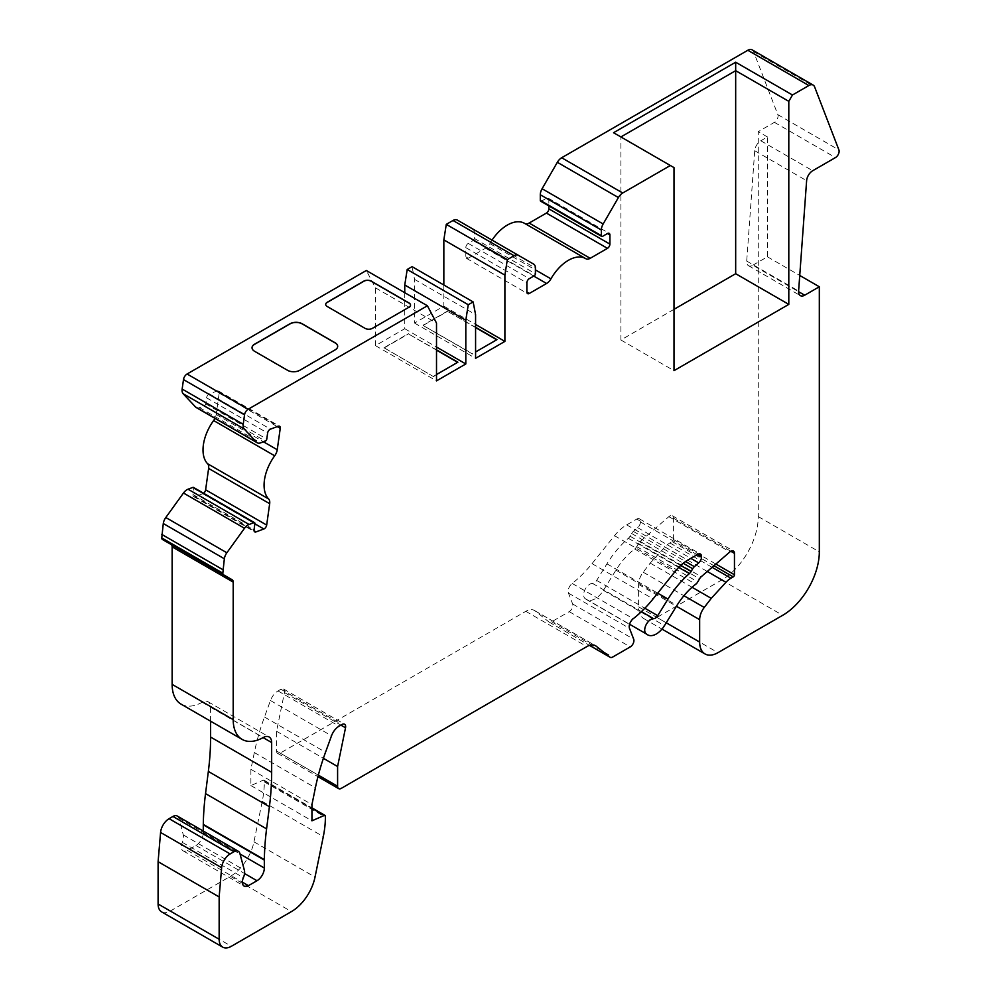 <?xml version="1.0" encoding="UTF-8"?>
<svg xmlns="http://www.w3.org/2000/svg" width="997" height="997" viewBox="0 0 997 997"><rect width="100%" height="100%" fill="white"/><g stroke="black" fill="none" stroke-linecap="round" stroke-linejoin="round"><path stroke-width="0.75" stroke-dasharray="4.99 3.74" d="M161.676 911.906A17.273 9.97 120 0 0 170.3 911.046L230.382 876.363A34.534 19.94 120 0 0 253.961 841.842L262.248 801.364A86.34 49.85 120 0 0 264.33 781.91L264.33 780.963A1.732 0.997 120 0 0 263.968 780.165A1.732 0.997 120 0 0 263.258 780.177L250.895 785.561L250.895 769.335L254.335 752.561A172.693 99.7 -60 0 1 264.467 717.005L270.461 700.542A12.089 6.979 -60 0 1 278.001 690.946L280.93 689.251A5.184 2.991 -60 0 1 283.522 689.002A5.184 2.991 -60 0 1 284.469 692.541L276.543 731.262L276.543 751.003A5.184 2.991 120 0 0 277.615 753.383A5.184 2.991 120 0 0 280.207 753.121L525.805 611.323A17.273 9.97 -60 0 1 534.442 610.463A17.273 9.97 -60 0 1 535.165 610.962L548.849 621.891A5.184 2.991 120 0 0 549.06 622.041A5.184 2.991 120 0 0 551.653 621.779L569.2 611.647A5.184 2.991 120 0 0 572.639 603.983L568.452 593.103A6.904 3.988 -60 0 1 572.191 583.457A86.34 49.85 120 0 0 592.031 563.641L614.501 535.701A34.534 19.94 -60 0 1 626.702 524.871L636.771 519.063A5.184 2.991 -60 0 1 639.364 518.801A5.184 2.991 -60 0 1 640.435 521.182L640.435 521.954A5.184 2.991 -60 0 1 637.656 527.662L633.332 531.401A5.184 2.991 120 0 0 631.624 533.495L630.054 536.224A5.184 2.991 -60 0 1 628.347 538.318A70.799 40.877 120 0 0 606.936 563.828L596.667 580.428A5.184 2.991 -60 0 1 594.212 582.921A5.184 2.991 -60 0 1 592.542 583.432A8.637 4.985 120 0 0 584.915 589.8A8.637 4.985 120 0 0 585.214 598.649L586.161 599.309A17.273 9.97 120 0 0 586.597 599.596A17.273 9.97 120 0 0 595.234 598.736A17.273 9.97 120 0 0 603.409 590.398L615.922 570.159A51.807 29.91 -60 0 1 634.69 548.986A5.184 2.991 120 0 0 636.709 546.63L638.491 543.539A5.184 2.991 -60 0 1 640.199 541.446L668.85 516.658A5.184 2.991 -60 0 1 672.327 515.761A5.184 2.991 -60 0 1 673.399 518.128L673.399 539.502A1.732 0.997 -60 0 1 672.177 541.62L669.897 542.941A17.273 9.97 120 0 0 664.924 547.029L650.206 563.106L643.19 572.203A13.821 7.976 120 0 0 638.603 584.416L638.603 606.837A25.91 14.955 120 0 0 643.962 618.688A25.91 14.955 120 0 0 656.923 617.417L721.641 580.042A51.807 29.91 120 0 0 758.268 516.596L758.268 131.654L774.407 122.344A5.184 2.991 120 0 0 777.847 114.68L753.545 51.607A8.637 4.985 120 0 0 752.124 49.85M196.235 407.549A8.637 4.985 120 0 0 199.487 407.623L204.298 405.829A1.732 0.997 120 0 0 204.51 405.729A1.732 0.997 120 0 0 205.718 403.86L206.566 397.828A3.452 1.994 -60 0 1 209.395 393.902L217.209 390.974A3.452 1.994 -60 0 1 218.517 391.011A3.452 1.994 -60 0 1 219.19 393.105L216.187 414.478A8.637 4.985 -60 0 1 214.953 418.354M203.6 493.266A3.452 1.994 -60 0 1 203.214 493.527A3.452 1.994 -60 0 1 202.79 493.727L194.976 496.656A3.452 1.994 -60 0 1 193.667 496.618A3.452 1.994 -60 0 1 192.994 494.524L193.842 488.48A1.732 0.997 120 0 0 193.505 487.433M674.009 309.319L620.894 339.989L620.894 136.95L674.009 167.608M620.894 339.989L674.009 370.66M475.581 327.577L447.503 311.363L475.581 327.303M496.955 339.915L475.581 351.966M472.528 354.022L423.077 325.458L472.528 353.736M436.512 350.134L408.421 333.92L436.512 349.86M457.872 362.472L433.458 376.579L383.995 347.741L408.421 333.646M433.458 376.579L383.995 347.741M410.552 305.157A5.184 2.991 180 0 1 410.552 305.232A5.184 2.991 180 0 1 409.032 307.35L372.404 328.499A5.184 2.991 180 0 1 365.076 328.499L327.215 306.64A5.184 2.991 180 0 1 325.695 304.521A5.184 2.991 180 0 1 325.707 304.459M337.684 346.395A8.637 4.985 180 0 1 337.684 346.47A8.637 4.985 180 0 1 335.154 349.997L299.748 370.448A8.637 4.985 180 0 1 287.535 370.448L254.559 351.405A8.637 4.985 180 0 1 252.029 347.878A8.637 4.985 180 0 1 252.029 347.816M752.797 265.239L767.428 256.802L767.428 136.95L760.811 140.764A8.637 4.985 120 0 0 754.729 150.709L746.716 261.089A8.637 4.985 120 0 0 748.485 265.676A8.637 4.985 120 0 0 752.797 265.239L798.597 291.685M404.757 292.694L404.757 328.711L375.458 345.623L375.458 287.821L366.335 270.511M443.839 284.992L443.839 306.141L414.528 323.065L414.528 279.359L412.085 266.66M492.044 240.115A34.534 19.94 120 0 0 489.888 243.604A8.637 4.985 -60 0 1 485.527 248.228L468.254 258.211A3.452 1.994 -60 0 1 466.534 258.373A3.452 1.994 -60 0 1 465.811 256.802L465.811 247.63A3.452 1.994 -60 0 1 468.254 243.405L473.139 240.576A1.732 0.997 120 0 0 474.36 238.47L474.36 232.824A8.637 4.985 120 0 0 472.578 228.874L457.311 220.063M540.661 201.182A1.732 0.997 120 0 0 541.521 201.095L546.406 198.278A3.452 1.994 -60 0 1 548.138 198.104A3.452 1.994 -60 0 1 548.849 199.687L548.849 205.918M177.267 816.032A8.637 4.985 -60 0 1 178.849 818.275L183.311 834.925A10.356 5.982 -60 0 1 182.326 842.378A8.637 4.985 120 0 0 183.087 850.84A8.637 4.985 120 0 0 187.399 850.416L195.948 845.481A10.356 5.982 120 0 0 203.276 832.794L203.276 831.049M181.08 704.144A43.17 24.925 120 0 0 202.192 702.274A12.089 6.979 -60 0 1 208.099 701.763A12.089 6.979 -60 0 1 210.604 707.297L210.604 721.192M162.474 539.514L171.06 544.474M375.458 287.821L436.512 323.065M404.757 328.711L436.512 347.043M414.528 279.359L475.581 314.603M443.839 306.141L475.581 324.474M414.528 323.065L475.581 358.322M447.503 311.076L423.077 325.184M472.578 228.874L533.632 264.118L472.578 228.874M767.428 256.802L799.744 275.459M767.428 136.95L758.268 131.654M650.206 563.106L692.055 587.27M276.543 731.262L323.402 758.318M250.895 769.335L311.949 804.591M250.895 785.561L311.949 820.818M375.458 345.623L436.512 380.879M436.512 374.536L433.458 376.293M383.995 348.028L408.421 333.92M423.077 325.458L447.503 311.363M620.894 136.95L613.566 132.713M596.667 580.428L644.847 608.232M586.161 599.309L629.543 624.359L586.597 599.596M204.298 405.829L265.352 441.073M170.3 911.046L231.366 946.29M210.604 707.297L263.108 737.606M202.192 702.274L263.245 737.531M193.842 488.48L254.896 523.737M192.994 494.524L254.048 529.781M194.976 496.656L254.048 530.753M202.79 493.727L254.883 523.811M216.187 414.478L263.482 441.783M219.19 393.105L277.228 426.616M217.209 390.974L278.263 426.23M209.395 393.902L270.449 429.146M206.566 397.828L267.62 433.072M205.718 403.86L266.772 439.116M199.487 407.623L260.541 442.88M474.36 232.824L535.414 268.068M474.36 238.47L535.414 273.714M473.139 240.576L534.193 275.833M468.254 243.405L529.307 278.649M465.811 247.63L526.865 282.886M465.811 256.802L468.254 258.211M485.527 248.228L533.769 276.082M489.888 243.604L535.414 269.888M548.849 199.687L546.406 198.278M541.521 201.095L602.574 236.351M753.545 51.607L814.599 86.851M777.847 114.68L838.901 149.924M774.407 122.344L835.461 157.588M754.729 150.709L806.623 180.681M760.811 140.764L812.705 170.724M746.716 261.089L798.609 291.049M758.268 516.596L819.322 551.84M721.641 580.042L782.695 615.299M656.923 617.417L717.977 652.661M638.603 606.837L666.233 622.789M638.603 584.416L676.452 606.276M643.19 572.203L683.917 595.72M664.924 547.029L707.284 571.48M669.897 542.941L712.095 567.318M672.177 541.62L713.927 565.723M673.399 539.502L715.883 564.04M673.399 518.128L730.801 551.266M668.85 516.658L729.904 551.902M640.199 541.446L701.252 576.702M638.491 543.539L699.545 578.796M636.709 546.63L697.763 581.887M634.69 548.986L695.756 584.23M615.922 570.159L676.975 605.416M603.409 590.398L664.463 625.642M585.214 598.649L629.568 624.247M592.542 583.432L641.407 611.635M606.936 563.828L657.708 593.14M628.347 538.318L678.683 567.38M630.054 536.224L680.664 565.436M631.624 533.495L683.182 563.268M633.332 531.401L685.525 561.535M637.656 527.662L690.821 558.357M640.435 521.954L697.152 554.706M640.435 521.182L636.771 519.063M626.702 524.871L687.768 560.127M614.501 535.701L675.555 570.945M592.031 563.641L653.085 598.898M572.191 583.457L633.245 618.713M568.452 593.103L629.506 628.347M572.639 603.983L633.706 639.239M569.2 611.647L630.254 646.903M551.653 621.779L612.706 657.035M548.849 621.891L589.526 645.371M535.165 610.962L594.711 645.346M525.805 611.323L586.872 646.579M280.207 753.121L341.261 788.378M276.543 751.003L318.355 775.143M284.469 692.541L340.912 725.118M280.93 689.251L341.983 724.507M278.001 690.946L339.055 726.19M270.461 700.542L331.515 735.786M264.467 717.005L325.521 752.261M254.335 752.561L315.388 787.804M263.258 780.177L311.949 808.293M264.33 780.963L325.383 816.207M264.33 781.91L325.383 817.166M262.248 801.364L323.302 836.608M253.961 841.842L315.027 877.086M230.382 876.363L291.436 911.607M178.849 818.275L239.903 853.532M183.311 834.925L244.365 870.182M182.326 842.378L243.38 877.634M187.399 850.416L242.346 882.133M195.948 845.481L244.527 873.522M203.276 832.794L240.028 854.005M208.099 701.763L269.153 737.007M193.667 496.618L254.721 531.875M218.517 391.011L279.571 426.255M466.534 258.373L527.587 293.629M524.821 223.49L585.875 258.734M548.138 198.104L609.192 233.36M748.485 265.676L800.379 295.635M643.962 618.688L661.971 629.095M672.327 515.761L733.381 551.005M639.364 518.801L700.417 554.058M549.06 622.041L589.501 645.383M534.442 610.463L595.496 645.72M277.615 753.383L317.956 776.663M283.522 689.002L344.576 724.246M263.968 780.165L311.949 807.869M183.087 850.84L244.14 886.096"/><path stroke-width="1.5" d="M788.801 101.345L788.801 304.384L674.009 370.66L674.009 167.608L670.345 165.502L622.726 192.994A8.637 4.985 120 0 0 618.402 197.556L603.148 223.989A8.637 4.985 120 0 0 601.353 230.008L601.353 235.641A1.732 0.997 120 0 0 601.714 236.439A1.732 0.997 120 0 0 602.574 236.351L607.46 233.535A3.452 1.994 -60 0 1 609.192 233.36A3.452 1.994 -60 0 1 609.902 234.943L609.902 244.103A3.452 1.994 -60 0 1 607.46 248.34L590.187 258.31A8.637 4.985 -60 0 1 585.875 258.734A8.637 4.985 -60 0 1 585.825 258.709A34.534 19.94 120 0 0 585.65 258.609A34.534 19.94 120 0 0 550.942 278.848A8.637 4.985 -60 0 1 546.58 283.484L529.307 293.454A3.452 1.994 -60 0 1 527.587 293.629A3.452 1.994 -60 0 1 526.865 292.046L526.865 282.886A3.452 1.994 -60 0 1 529.307 278.649L534.193 275.833A1.732 0.997 120 0 0 535.414 273.714L535.414 268.068A8.637 4.985 120 0 0 533.632 264.118L518.365 255.307A8.637 4.985 120 0 0 514.053 255.731L507.336 259.619L504.893 275.122L504.893 341.398L475.581 358.322L475.581 314.603L473.139 301.917L468.254 304.733L465.811 320.249L465.811 363.955L436.512 380.879L436.512 323.065L427.401 305.767L248.141 409.256A5.184 2.991 120 0 0 244.539 414.839L243.206 424.298A8.637 4.985 120 0 0 244.228 428.984L256.603 442.257A8.637 4.985 120 0 0 257.288 442.793A8.637 4.985 120 0 0 260.541 442.88L265.352 441.073A1.732 0.997 120 0 0 265.563 440.973A1.732 0.997 120 0 0 266.772 439.116L267.62 433.072A3.452 1.994 -60 0 1 270.449 429.146L278.263 426.23A3.452 1.994 -60 0 1 279.571 426.255A3.452 1.994 -60 0 1 280.244 428.349L277.241 449.734A8.637 4.985 -60 0 1 274.686 455.803A34.534 19.94 120 0 0 268.629 498.961A8.637 4.985 -60 0 1 269.676 503.684L266.673 525.058A3.452 1.994 -60 0 1 264.267 528.771A3.452 1.994 -60 0 1 263.844 528.983L256.03 531.9A3.452 1.994 -60 0 1 254.721 531.875A3.452 1.994 -60 0 1 254.048 529.781L254.896 523.737A1.732 0.997 120 0 0 254.559 522.69A1.732 0.997 120 0 0 253.911 522.677L249.088 524.472A8.637 4.985 120 0 0 244.527 528.273L226.855 552.774A8.637 4.985 120 0 0 224.337 558.769L222.817 573.188A3.452 1.994 120 0 0 223.527 574.77L232.114 579.731A5.184 2.991 -60 0 1 233.198 582.098L233.198 719.635A43.17 24.925 120 0 0 242.134 739.4A43.17 24.925 120 0 0 263.245 737.531A12.089 6.979 -60 0 1 269.153 737.007A12.089 6.979 -60 0 1 271.658 742.541L271.658 772.301A259.033 149.55 -60 0 1 269.402 806.698L266.585 828.856A259.033 149.55 120 0 0 264.355 859.638A5.184 2.991 -60 0 1 264.33 860.087L264.33 868.038A10.356 5.982 -60 0 1 257.002 880.725L248.452 885.66A8.637 4.985 -60 0 1 244.14 886.096A8.637 4.985 -60 0 1 243.38 877.634A10.356 5.982 120 0 0 244.365 870.182L239.903 853.532A8.637 4.985 120 0 0 238.32 851.276A8.637 4.985 120 0 0 234.008 851.712L230.145 853.943A12.089 6.979 120 0 0 221.633 867.702L219.153 896.939L219.153 939.249A17.273 9.97 120 0 0 222.73 947.15A17.273 9.97 120 0 0 231.366 946.29L291.436 911.607A34.534 19.94 120 0 0 315.027 877.086L323.302 836.608A86.34 49.85 120 0 0 325.383 817.166L325.383 816.207A1.732 0.997 120 0 0 325.034 815.421A1.732 0.997 120 0 0 324.312 815.434L311.949 820.818L311.949 804.591L315.388 787.804A172.693 99.7 -60 0 1 325.521 752.261L331.515 735.786A12.089 6.979 -60 0 1 339.055 726.19L341.983 724.507A5.184 2.991 -60 0 1 344.576 724.246A5.184 2.991 -60 0 1 345.523 727.785L337.597 766.519L337.597 786.259A5.184 2.991 120 0 0 338.668 788.627A5.184 2.991 120 0 0 341.261 788.378L586.872 646.579A17.273 9.97 -60 0 1 595.496 645.72A17.273 9.97 -60 0 1 596.218 646.206L609.902 657.148A5.184 2.991 120 0 0 610.127 657.285A5.184 2.991 120 0 0 612.706 657.035L630.254 646.903A5.184 2.991 120 0 0 633.706 639.239L629.506 628.347A6.904 3.988 -60 0 1 633.245 618.713A86.34 49.85 120 0 0 653.085 598.898L675.555 570.945A34.534 19.94 -60 0 1 687.768 560.127L697.825 554.307A5.184 2.991 -60 0 1 700.417 554.058A5.184 2.991 -60 0 1 701.489 556.426L701.489 557.198A5.184 2.991 -60 0 1 698.71 562.906L694.386 566.657A5.184 2.991 120 0 0 692.691 568.751L691.108 571.468A5.184 2.991 -60 0 1 689.401 573.574A70.799 40.877 120 0 0 667.99 599.072L657.721 615.672A5.184 2.991 -60 0 1 655.278 618.177A5.184 2.991 -60 0 1 653.596 618.676A8.637 4.985 120 0 0 645.969 625.057A8.637 4.985 120 0 0 646.28 633.893L647.215 634.566A17.273 9.97 120 0 0 647.664 634.84A17.273 9.97 120 0 0 656.288 633.992A17.273 9.97 120 0 0 664.463 625.642L676.975 605.416A51.807 29.91 -60 0 1 695.756 584.23A5.184 2.991 120 0 0 697.763 581.887L699.545 578.796A5.184 2.991 -60 0 1 701.252 576.702L729.904 551.902A5.184 2.991 -60 0 1 733.381 551.005A5.184 2.991 -60 0 1 734.453 553.385L734.453 574.758A1.732 0.997 -60 0 1 733.231 576.877L730.951 578.198A17.273 9.97 120 0 0 725.978 582.285L711.26 598.35L704.243 607.46A13.821 7.976 120 0 0 699.657 619.673L699.657 642.08A25.91 14.955 120 0 0 705.016 653.945A25.91 14.955 120 0 0 717.977 652.661L782.695 615.299A51.807 29.91 120 0 0 819.322 551.84L819.322 286.762L804.691 295.212A8.637 4.985 -60 0 1 800.379 295.635A8.637 4.985 -60 0 1 798.609 291.049L806.623 180.681A8.637 4.985 -60 0 1 812.705 170.724L835.461 157.588A5.184 2.991 120 0 0 838.901 149.924L814.599 86.851A8.637 4.985 120 0 0 813.178 85.094A8.637 4.985 120 0 0 808.866 85.53L792.465 95.002L788.801 101.345L735.674 70.675L620.894 136.95M214.953 418.354A8.637 4.985 -60 0 1 213.632 420.547A34.534 19.94 120 0 0 207.575 463.717A8.637 4.985 -60 0 1 208.622 468.428L205.619 489.814A3.452 1.994 -60 0 1 203.6 493.266M788.801 304.384L735.674 273.714L735.674 62.213L792.465 95.002M496.705 339.778L475.581 327.577M475.581 327.303L496.955 339.641L475.581 351.966M457.635 362.335L436.512 350.134M436.512 349.86L457.872 362.198L436.512 374.536M325.707 304.459A5.184 2.991 180 0 1 327.215 302.415L363.855 281.254A5.184 2.991 180 0 1 371.183 281.254L409.032 303.113A5.184 2.991 180 0 1 410.552 305.157M409.032 307.201L372.404 328.349A5.184 2.991 180 0 1 365.076 328.349L327.215 306.503A5.184 2.991 180 0 1 325.695 304.384A5.184 2.991 180 0 1 327.215 302.265L363.855 281.117A5.184 2.991 180 0 1 371.183 281.117L409.032 302.976A5.184 2.991 180 0 1 410.552 305.094A5.184 2.991 180 0 1 409.032 307.201M252.029 347.816A8.637 4.985 180 0 1 254.559 344.351L289.977 323.913A8.637 4.985 180 0 1 302.191 323.913L335.154 342.943A8.637 4.985 180 0 1 337.684 346.395M254.559 344.214L289.977 323.776A8.637 4.985 180 0 1 302.191 323.776L335.154 342.806A8.637 4.985 180 0 1 337.684 346.333A8.637 4.985 180 0 1 335.154 349.86L299.748 370.298A8.637 4.985 180 0 1 287.535 370.298L254.559 351.268A8.637 4.985 180 0 1 252.029 347.741A8.637 4.985 180 0 1 254.559 344.214L254.559 344.351M427.401 305.767L366.335 270.511L187.087 374A5.184 2.991 120 0 0 183.485 379.583L182.152 389.054A8.637 4.985 120 0 0 183.161 393.74L195.549 407A8.637 4.985 120 0 0 196.235 407.549L257.288 442.793M473.139 301.917L412.085 266.66L407.2 269.489L404.757 284.992L404.757 292.694M518.365 255.307L457.311 220.063A8.637 4.985 120 0 0 452.999 220.487L446.282 224.362L443.839 239.878L443.839 284.992M585.488 258.51L524.771 223.465A34.534 19.94 120 0 0 524.596 223.365A34.534 19.94 120 0 0 492.044 240.115M548.849 205.918L548.849 208.859A3.452 1.994 -60 0 1 546.406 213.084L529.133 223.054A8.637 4.985 -60 0 1 524.908 223.54M813.178 85.094L752.124 49.85A8.637 4.985 120 0 0 747.812 50.274L561.672 157.75A8.637 4.985 120 0 0 557.348 162.299L542.094 188.732A8.637 4.985 120 0 0 540.299 194.751L540.299 200.397A1.732 0.997 120 0 0 540.661 201.182L601.714 236.439M238.32 851.276L177.267 816.032A8.637 4.985 -60 0 0 172.942 816.456L169.079 818.687A12.089 6.979 120 0 0 160.579 832.458L158.099 861.695L158.099 903.992A17.273 9.97 120 0 0 161.676 911.906L222.73 947.15M203.276 831.049L203.276 824.831A5.184 2.991 120 0 0 203.301 824.382A259.033 149.55 -60 0 1 205.532 793.612L266.585 828.856M210.604 721.192L210.604 737.057A259.033 149.55 -60 0 1 208.348 771.441L205.532 793.612M232.114 579.731L171.06 544.474A5.184 2.991 -60 0 1 172.132 546.855L172.132 684.378A43.17 24.925 120 0 0 181.08 704.144L242.134 739.4M254.559 522.69L193.505 487.433A1.732 0.997 120 0 0 192.845 487.421L188.034 489.215A8.637 4.985 120 0 0 183.473 493.017L165.801 517.518A8.637 4.985 120 0 0 163.284 523.525L161.763 537.931A3.452 1.994 120 0 0 162.474 539.514L223.527 574.77L162.474 539.514M158.099 861.695L219.153 896.939M161.763 534.404L222.817 569.648M436.512 347.043L465.811 363.955M404.757 284.992L465.811 320.249M407.2 269.489L468.254 304.733M475.581 324.474L504.893 341.398M443.839 239.878L504.893 275.122M446.282 224.362L507.336 259.619M670.345 165.502L613.566 132.713L735.674 62.213M799.744 275.459L819.322 286.762M692.055 587.27L711.26 598.35M323.402 758.318L337.597 766.519M203.276 824.831L264.33 860.087M735.674 273.714L674.009 309.319M644.847 608.232L657.721 615.672M205.619 489.814L266.673 525.058M158.099 903.992L219.153 939.249M160.579 832.458L221.633 867.702M169.079 818.687L230.145 853.943M208.348 771.441L269.402 806.698M210.604 737.057L271.658 772.301M263.108 737.606L271.658 742.541M172.132 684.378L233.198 719.635M172.132 546.855L233.198 582.098M161.763 537.931L222.817 573.188M163.284 523.525L224.337 558.769M165.801 517.518L226.855 552.774M183.473 493.017L244.527 528.273M188.034 489.215L249.088 524.472M192.845 487.421L253.911 522.677M254.048 530.753L256.03 531.9M254.883 523.811L263.844 528.983M208.622 468.428L269.676 503.684M207.575 463.717L268.629 498.961M213.632 420.547L274.686 455.803M263.482 441.783L277.241 449.734M277.228 426.616L280.244 428.349M195.549 407L256.603 442.257M183.161 393.74L244.228 428.984M182.152 389.054L243.206 424.298M183.485 379.583L244.539 414.839M187.087 374L248.141 409.256M452.999 220.487L514.053 255.731M526.865 292.046L529.307 293.454M533.769 276.082L546.58 283.484M535.414 269.888L550.942 278.848M529.133 223.054L590.187 258.31M546.406 213.084L607.46 248.34M548.849 208.859L609.902 244.103M607.46 233.535L609.902 234.943M540.299 200.397L601.353 235.641M540.299 194.751L601.353 230.008M542.094 188.732L603.148 223.989M557.348 162.299L618.402 197.556M561.672 157.75L622.726 192.994M747.812 50.274L808.866 85.53M798.597 291.685L804.691 295.212M666.233 622.789L699.657 642.08M676.452 606.276L699.657 619.673M683.917 595.72L704.243 607.46M707.284 571.48L725.978 582.285M712.095 567.318L730.951 578.198M713.927 565.723L733.231 576.877M715.883 564.04L734.453 574.758M730.801 551.266L734.453 553.385M629.568 624.247L646.28 633.893M641.407 611.635L653.596 618.676M657.708 593.14L667.99 599.072M678.683 567.38L689.401 573.574M680.664 565.436L691.108 571.468M683.182 563.268L692.691 568.751M685.525 561.535L694.386 566.657M690.821 558.357L698.71 562.906M697.152 554.706L701.489 557.198M697.825 554.307L701.489 556.426M589.526 645.371L609.902 657.148M594.711 645.346L596.218 646.206M318.355 775.143L337.597 786.259M340.912 725.118L345.523 727.785M311.949 808.293L324.312 815.434M172.942 816.456L234.008 851.712M242.346 882.133L248.452 885.66M244.527 873.522L257.002 880.725M240.028 854.005L264.33 868.038M203.301 824.382L264.355 859.638M524.596 223.365L585.65 258.609M661.971 629.095L705.016 653.945M589.501 645.383L610.127 657.285M317.956 776.663L338.668 788.627M311.949 807.869L325.034 815.421"/></g></svg>
